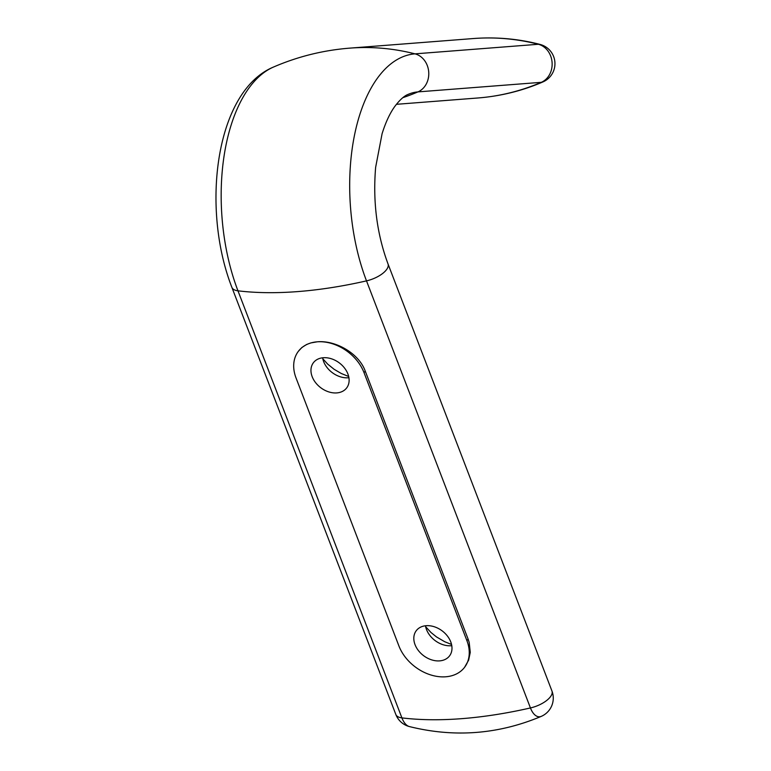 <?xml version="1.0" encoding="UTF-8"?>
<svg xmlns="http://www.w3.org/2000/svg" width="771" height="771" viewBox="0 0 771 771"><rect width="100%" height="100%" fill="white"/><g stroke="black" fill="none" stroke-linecap="round" stroke-linejoin="round"><path stroke-width="1.16" d="M298.348 351.335L301.875 347.499L306.646 344.473L310.867 342.912L317.18 341.823A39.745 29.51 -142.9 0 0 298.348 351.335A39.745 29.51 -142.9 0 0 296.035 377.954L398.896 645.915A39.745 29.51 -142.9 0 0 445.763 676.784A39.745 29.51 -142.9 0 0 464.605 667.272A39.745 29.51 -142.9 0 0 466.908 640.662L468.103 639.082L469.192 642.388L470.262 652.362L468.633 660.149L464.605 667.272M466.908 640.662L364.047 372.692A39.745 29.51 -142.9 0 0 317.18 341.823C335.173 340.03 358.843 353.108 365.242 371.111L468.103 639.082M322.789 358.746L327.704 364.124L334.094 369.28L341.264 373.482L348.685 376.508M425.65 626.717L430.999 632.499L436.492 636.923L444.684 641.713L451.546 644.479M348.926 377.713A20.865 15.487 37.1 0 1 348.241 377.78A20.865 15.487 37.1 0 1 322.615 357.802M323.29 357.734A20.865 15.487 37.1 0 1 344.512 368.018A20.865 15.487 37.1 0 1 346.68 387.909A20.865 15.487 37.1 0 1 336.792 392.911A20.865 15.487 37.1 0 1 315.57 382.628A20.865 15.487 37.1 0 1 313.402 362.727A20.865 15.487 37.1 0 1 323.29 357.734M451.787 645.674A20.865 15.487 37.1 0 1 451.102 645.741A20.865 15.487 37.1 0 1 425.476 625.773M426.151 625.705A20.865 15.487 37.1 0 1 447.373 635.979A20.865 15.487 37.1 0 1 449.541 655.88A20.865 15.487 37.1 0 1 439.653 660.872A20.865 15.487 37.1 0 1 418.431 650.599A20.865 15.487 37.1 0 1 416.263 630.697A20.865 15.487 37.1 0 1 426.151 625.705M395.822 714.457A19.873 8.548 -21 0 0 401.903 717.888A19.082 9.801 85.6 0 0 409.362 726.561A19.873 19.873 0 0 1 395.822 714.457L231.888 287.381A19.873 8.548 -21 0 0 237.969 290.821L401.903 717.888A268.298 115.457 159 0 0 530.438 707.951L366.504 280.875A268.298 115.457 159 0 1 237.969 290.821A148.263 76.136 -94.4 0 1 273.397 67.087C297.789 56.543 323.271 50.221 349.851 48.13A268.298 230.211 -94.4 0 1 415 53.854L538.36 44.275A268.298 230.211 -94.4 0 0 473.211 38.55L349.851 48.13M550.398 696.811A19.873 8.548 159 0 1 530.438 707.951A19.082 9.801 85.6 0 0 541.309 716.355A19.873 19.873 0 0 0 551.949 691.009A19.873 8.548 159 0 1 550.398 696.811M402.867 97.666A268.298 230.211 -94.4 0 0 417.949 91.894A19.873 17.049 85.6 0 0 428.715 71.925A19.873 17.049 85.6 0 0 415 53.854A148.263 76.136 -94.4 0 0 354.959 132.969A148.263 76.136 -94.4 0 0 366.504 280.875A19.873 8.548 -21 0 0 388.015 263.933C376.874 233.864 372.75 201.655 375.641 167.307L382.088 133.711C385.616 122.425 389.818 113.385 394.694 106.591C399.725 99.902 404.235 95.816 408.245 94.341A110.099 56.543 -94.4 0 1 417.949 91.894L541.309 82.324A268.298 230.211 85.6 0 1 477.924 97.984L396.4 104.316M364.047 372.692L365.242 371.111M540.095 44.439A19.873 19.873 0 0 1 542.986 81.899A19.082 9.801 85.6 0 1 541.309 82.324A19.873 17.049 -94.4 0 0 552.075 62.355A19.873 17.049 -94.4 0 0 538.36 44.275A19.082 9.801 85.6 0 1 540.095 44.439C518.391 38.791 496.1 36.825 473.211 38.55M551.949 691.009L388.015 263.933M231.888 287.381C200.894 207.968 215.417 91.344 273.397 67.087M542.986 81.899C522.449 90.795 500.764 96.163 477.924 97.984M541.309 716.355C498.461 734.377 454.476 737.78 409.362 726.561"/></g></svg>
